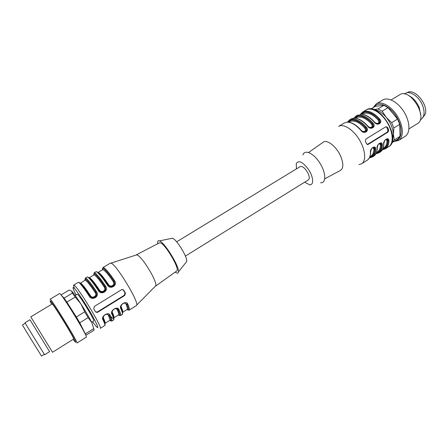 <?xml version="1.0" encoding="UTF-8"?>
<svg xmlns="http://www.w3.org/2000/svg" width="448" height="448" viewBox="0 0 448 448"><rect width="100%" height="100%" fill="white"/><g stroke="black" fill="none" stroke-linecap="round" stroke-linejoin="round"><path stroke-width="0.67" d="M176.641 241.83L300.227 166.572C302.708 166.04 305.329 168.314 308.095 173.393C309.512 176.708 309.618 178.87 308.403 179.878L185.399 256.088M422.626 117.869L425.247 114.173C428.624 104.653 414.154 87.539 407.243 92.691L407.182 92.725M404.326 93.957L405.177 93.442C409.797 90.261 419.188 96.617 422.582 105.47C424.967 112.123 424.469 116.743 421.081 119.33L420.241 119.857M408.654 95.558C413.202 97.821 416.735 101.814 419.244 107.531L420.762 115.276M391.132 99.926L399.784 94.718C409.993 87.416 428.63 117.768 417.502 123.57L408.946 128.929M373.206 107.598L376.208 103.902L382.799 99.954C388.063 96.645 398.048 102.11 404.051 111.966C410.127 121.772 410.486 133.151 405.154 136.349L398.653 140.442L394.229 141.467M376.208 103.902C381.399 100.638 391.334 106.176 397.359 116.071C403.463 125.922 403.911 137.29 398.653 140.442M374.226 106.988C378.112 100.806 389.486 105.375 396.278 116.379C403.2 127.299 402.483 139.77 395.349 140.767M373.99 109.631L378.078 108.886L382.133 111.21L386.243 117.326L391.642 122.702L397.527 119.073L399.722 124.342L393.859 127.977L393.445 134.4L394.268 139.955L400.047 136.326L399.722 124.342M400.047 136.326L398.11 139.026L391.832 142.722M378.078 108.886L383.947 105.347L375.278 106.355L370.966 108.942M383.947 105.347L388.018 107.643L382.133 111.21M397.527 119.073L388.018 107.643M394.268 139.955L392.364 142.638M391.642 122.702L393.859 127.977M374.192 109.704C378.134 110.006 382.15 112.549 386.243 117.326C390.667 122.909 393.07 128.604 393.445 134.4L392.566 139.619M369.701 157.226C373.128 156.083 374.797 153.328 374.702 148.954L373.856 148.949L372.557 147.756M376.264 153.132C379.68 151.928 381.36 149.156 381.304 144.827L380.458 144.816L379.193 143.618M385.806 139.49L387.01 140.717C387.027 144.015 385.935 146.49 383.729 148.137L382.978 148.607M362.393 131.387L364.689 131.992C366.475 131.006 366.766 129.595 365.557 127.758L364.958 128.346C366.106 131.029 365.193 132.003 362.225 131.27M371.056 127.954L371.409 127.882C373.173 126.902 373.458 125.502 372.249 123.676L371.65 124.264C372.826 126.823 371.986 127.82 369.124 127.266M361.838 114.19L362.6 113.736C367.618 111.955 372.848 114.117 378.291 120.215C379.484 122.662 378.7 123.682 375.939 123.273M377.25 147.722L377.082 148.126C377.177 151.71 376.068 154.375 373.744 156.128L372.445 156.951C374.752 155.204 375.861 152.538 375.76 148.954L374.702 148.954L373.481 147.375M375.934 153.787L378.941 152.858C381.293 151.088 382.43 148.406 382.362 144.822L381.304 144.827L380.089 143.231M382.777 149.072C386.182 147.801 387.873 145.018 387.856 140.728L387.01 140.717M382.62 149.391C386.305 148.182 388.119 145.286 388.063 140.717L386.641 139.126M377.748 123.878L378.073 123.805C379.826 122.83 380.094 121.442 378.89 119.627C373.789 113.361 364.762 109.581 361.334 114.162M378.291 120.215L379.702 119.022C374.606 113.478 369.83 110.835 365.383 111.098L362.757 111.961L360.522 114.178M369.561 157.534C373.257 156.453 375.038 153.597 374.909 148.949C374.853 147.734 374.27 147.224 373.167 147.426M376.113 153.446C379.803 152.298 381.606 149.425 381.511 144.816C381.466 143.595 380.901 143.086 379.798 143.282M382.418 149.75L385.386 148.798C387.778 147.006 388.954 144.312 388.909 140.722L388.063 140.717C388.03 139.49 387.47 138.975 386.378 139.171M367.248 144.536L387.363 132.076L387.895 130.077L386.781 127.434L385.991 126.672M365.187 131.942C366.912 131.096 367.102 129.696 365.758 127.742C360.808 122.27 356.21 119.622 351.977 119.795L347.81 122.13M369.186 127.31L371.263 127.915M371.913 127.826C373.621 126.986 373.8 125.597 372.456 123.659C367.5 118.227 362.88 115.612 358.602 115.825L354.418 118.126M375.922 123.267L377.95 123.833M374.702 122.237L374.634 122.164C376.27 123.715 377.586 124.253 378.577 123.766C380.274 122.914 380.442 121.531 379.098 119.61C374.142 114.212 369.499 111.636 365.17 111.882L360.982 114.162M370.608 151.872L370.44 152.286C370.563 155.865 369.488 158.519 367.209 160.25C369.454 158.771 370.586 156.061 370.602 152.113C371.011 149.341 371.874 147.778 373.195 147.414M375.76 148.954C375.81 144.614 369.751 148.389 370.44 152.286M382.362 144.822C382.441 140.476 376.432 144.222 377.082 148.126M388.909 140.722C389.021 136.371 383.057 140.09 383.673 143.998C383.74 147.588 382.592 150.265 380.234 152.046C382.547 150.528 383.751 147.79 383.835 143.83L383.673 143.998M383.841 143.606L383.835 143.83C384.278 141.058 385.134 139.502 386.411 139.16M385.874 126.734L365.842 139.082L365.378 141.114L366.537 143.786L368.155 144.424L388.119 132.037L388.741 130.026L387.621 127.378L385.874 126.734M361.284 130.418L360.965 130.446C363.832 134.73 369.942 130.984 366.358 127.159L365.557 127.758C360.382 121.318 351.338 117.443 348.146 122.142M368.021 126.308L367.702 126.336C370.574 130.598 376.639 126.879 373.061 123.077L372.249 123.676C367.114 117.326 358.081 113.495 354.766 118.132M374.394 122.259C369.298 116.687 364.543 114.016 360.13 114.246L360.226 114.206C364.745 113.926 369.55 116.581 374.634 122.164L374.394 122.259C377.261 126.498 383.275 122.808 379.702 119.022M358.926 164.612L361.609 163.772C366.425 160.905 365.456 149.587 359.218 139.502C353.041 129.377 343.386 123.402 338.649 126.398L344.327 122.998L346.858 122.203C351.17 122.046 355.874 124.796 360.965 130.446M324.766 178.791L340.284 170.514C343.56 168.493 343.683 163.733 340.665 156.234C336.459 146.395 326.648 138.852 322.997 142.369L308.599 152.466M320.589 182.773C326.351 183.333 326.127 172.816 319.838 163.016C313.65 153.138 304.612 149.038 302.954 154.941M304.668 182.19L309.652 184.811C313.908 185.248 313.578 177.33 308.834 169.938C302.91 161.918 298.715 159.813 296.246 163.632L296.475 168.857M25.228 323.238L22.4 324.946L27.082 332.763L41.524 356.082L44.324 354.329M37.458 343.207L24.965 322.79L29.988 319.76L49.582 351.658L44.61 354.771L37.458 343.207M52.528 352.268L30.778 316.854L52.13 304.002C52.422 302.378 75.23 339.511 73.651 339.035L52.528 352.268M73.186 339.326C79.106 347.777 73.825 337.327 63.767 320.975C53.732 304.618 46.799 295.182 51.666 304.282M76.961 343.028C78.999 343.672 50.411 297.13 50.064 299.242L59.517 293.58C60.278 291.234 88.721 337.54 86.285 337.154L76.961 343.028M79.766 322.79L86.038 335.216L94.142 330.12L91.829 322.605L88.105 317.615L79.766 322.79L76.328 316.977L84.706 311.819L80.847 303.867L75.247 297.046L66.881 302.114L76.328 316.977M66.881 302.114L64.081 298.116L72.408 293.098L71.618 291.049L69.121 290.08L61.012 294.946M61.326 295.333L64.081 298.116M75.247 297.046L72.408 293.098M85.585 333.726L93.761 328.597M88.105 317.615L84.706 311.819M91.829 322.605C89.023 317.206 85.361 310.957 80.847 303.867C76.401 296.974 73.321 292.701 71.618 291.049M102.945 292.202C105.566 291.306 106.249 289.47 105 286.692L105.549 286.098C101.192 279.518 97.742 275.167 95.2 273.039L94.259 272.77L96.018 271.718L96.97 271.981C99.529 274.092 102.99 278.432 107.352 285.001L108.55 284.659C110.589 287.862 115.483 284.9 113.316 281.753L113.865 281.159C108.444 272.905 102.11 265.899 102.698 269.662C104.552 269.97 108.091 274.002 113.316 281.753M80.254 283.293L85.12 280.207C86.716 280.683 90.11 284.861 95.312 292.729C97.726 295.702 92.187 299.09 90.451 295.691C85.26 287.79 81.9 283.578 80.377 283.052C81.01 283.108 84.19 287.386 89.914 295.904L89.191 296.072C91.958 301.409 100.234 296.335 96.494 291.62C92.142 284.99 88.749 280.571 86.307 278.37L85.434 278.057L87.203 276.998L88.088 277.301C90.552 279.485 93.957 283.892 98.314 290.511L99.54 290.153C101.578 293.373 106.518 290.382 104.356 287.218L104.905 286.625C99.478 278.303 93.274 271.169 94.013 274.882M120.938 307.261L121.117 305.883M104.838 323.31L105.101 323.31C105.426 322.806 104.866 321.059 103.432 318.074L103.314 316.848M106.249 314.182L109.127 315.14C111.126 319.413 111.373 321.115 109.878 320.258M101.142 279.798L99.898 279.558M99.198 278.65L99.652 278.522M109.85 286.384L111.675 286.574C114.408 285.466 115.142 283.662 113.865 281.159L114.52 280.633C110.152 274.098 106.652 269.808 104.009 267.758L103.006 267.529L102.57 268.727M100.649 291.81L102.648 292.085C105.426 290.976 106.176 289.156 104.905 286.625L105 286.692C99.243 277.822 92.719 270.458 93.89 274.949M95.312 292.729L95.855 292.135C97.132 294.7 96.359 296.537 93.537 297.646C91.93 297.696 90.72 297.114 89.914 295.904L90.451 295.691M91.336 297.265L93.733 297.808C92.921 297.657 92.501 298.726 89.723 295.859C83.675 286.653 79.873 282.139 78.31 282.324L79.134 282.671C81.491 284.934 84.846 289.402 89.191 296.072M75.186 295.467L77.207 294.246C78.058 292.667 95.48 321.031 93.688 321.076L91.689 322.325M125.927 304.002L126.84 304.058C128.677 308.33 128.778 310.128 127.137 309.456C127.646 308.84 127.238 307.026 125.927 304.002M113.736 317.839L112.05 312.866L112.375 312.48C113.758 315.476 114.257 317.251 113.865 317.8L118.507 314.882C118.933 314.311 118.468 312.525 117.113 309.518L118.02 309.574C119.935 313.835 120.114 315.588 118.558 314.843M112.028 311.125L112.101 313.281M103.432 318.074L103.102 318.472L105.101 323.31L109.788 320.365C110.146 319.838 109.62 318.074 108.214 315.084M107.996 284.861C109.049 286.216 110.348 286.832 111.888 286.698M111.978 286.686C114.559 285.79 115.226 283.965 113.966 281.226C108.209 272.412 101.539 265.194 102.564 269.746M98.974 290.366C100.016 291.721 101.31 292.337 102.85 292.214M89.863 295.915C90.894 297.276 92.182 297.898 93.727 297.78M93.822 297.769C96.488 296.878 97.194 295.025 95.945 292.208L96.494 291.62M95.558 311.937L97.423 311.92L124.354 295.215L125.014 292.869L123.094 289.615M127.008 309.54C129.002 310.862 128.979 309.058 126.941 304.136L124.208 303.022M124.135 303.038C121.699 304.041 120.68 305.631 121.072 307.81L121.122 308.218C120.585 305.844 121.621 304.102 124.236 302.999M118.446 314.922C120.355 316.31 120.249 314.552 118.121 309.652L115.366 308.554M115.282 308.571C112.806 309.579 111.776 311.181 112.196 313.365L112.246 313.774C111.709 311.349 112.756 309.602 115.388 308.538M109.805 320.354C111.63 321.804 111.434 320.096 109.222 315.224L106.434 314.143M106.355 314.16C103.83 315.174 102.788 316.775 103.242 318.97L102.95 319.777C104.591 323.204 105.213 325.108 104.821 325.483C105.448 324.996 104.933 322.958 103.286 319.379C102.715 316.96 103.774 315.207 106.462 314.121M107.352 285.001C110.13 290.27 118.25 285.286 114.52 280.633M98.314 290.511C101.086 295.814 109.284 290.786 105.549 286.098M97.754 312.217L124.729 295.478L125.44 293.154L123.816 290.276L122.097 289.486L121.475 289.722L94.382 306.415L93.738 308.846L95.43 311.746L97.059 312.48L97.754 312.217L97.423 311.92M126.84 304.058L127.848 304.186C126.582 300.014 118.541 305.026 120.803 308.599L121.122 308.218C122.646 311.836 123.032 313.925 122.287 314.485C122.814 314.026 122.321 312.066 120.803 308.599M118.02 309.574L119.034 309.708C117.712 305.547 109.592 310.604 111.922 314.16L112.246 313.774C113.831 317.374 114.279 319.435 113.596 319.962C114.055 319.542 113.495 317.61 111.922 314.16M109.127 315.14L110.13 315.28C108.758 311.13 100.565 316.238 102.95 319.777M103.006 267.529L110.382 263.116L111.44 263.306C116.883 265.513 138.365 300.938 136.741 305.01L136.455 305.564L129.181 310.145C129.763 309.652 129.321 307.664 127.848 304.186M136.164 255.03L137.312 254.906C140.907 257.264 145.533 263.368 151.194 273.213C154.594 279.541 156.162 283.685 155.904 285.639L155.322 286.222M159.32 242.883L160.367 242.85C165.39 243.998 180.074 269.097 176.809 270.928L176.624 271.057M157.774 243.69C157.354 241.338 157.858 240.386 159.275 240.828L159.398 240.873C164.578 242.256 179.564 266.655 178.455 271.897C178.254 273.493 177.173 273.549 175.207 272.076M171.175 238.47L172.441 238.213C176.551 239.221 187.684 257.348 186.721 261.47L185.92 262.483M373.856 148.949C373.929 152.236 372.898 154.683 370.77 156.285L369.846 156.867M380.458 144.816C380.503 148.109 379.439 150.573 377.278 152.197L376.438 152.718M364.958 128.346C359.514 122.17 354.351 119.924 349.474 121.61L348.538 122.17M371.65 124.264C366.206 118.126 361.01 115.92 356.059 117.656L355.214 118.166M378.549 152.034L377.255 152.208M367.422 144.446L368.155 144.424M387.363 132.076L388.119 132.037M388.741 130.026L387.895 130.077M386.781 127.434L387.621 127.378M366.111 109.95C378.812 101.024 402.394 139.429 388.696 146.714C393.837 143.634 393.249 132.283 387.111 122.366C381.046 112.409 371.185 106.753 366.111 109.95L362.757 111.961M366.358 127.159C361.267 121.537 356.546 118.821 352.19 119.006L349.636 119.818L347.396 122.13M373.061 123.077C367.965 117.488 363.216 114.811 358.814 115.035L356.222 115.875L353.982 118.138M371.907 127.848C371.146 128.369 369.83 127.831 367.954 126.235C362.869 120.613 358.086 117.925 353.618 118.166L350.958 119.028L353.522 118.21C357.885 118.014 362.611 120.725 367.702 126.336M108.55 284.659C103.331 276.875 99.831 272.81 98.05 272.451L98.028 272.462M99.54 290.153C94.338 282.307 90.905 278.169 89.253 277.726L89.158 277.827M102.855 292.242L102.648 292.085C101.024 292.135 99.814 291.558 99.019 290.354C93.274 281.915 90.02 277.704 89.253 277.726L93.957 274.91C95.676 275.302 99.142 279.406 104.356 287.218M121.24 306.942C122.573 309.949 123.01 311.752 122.55 312.34L122.528 312.351M85.142 280.196C83.821 275.772 90.188 283.276 95.945 292.208L95.855 292.135C90.406 283.718 84.33 276.455 85.254 280.174M121.145 308.14L122.517 312.29M117.947 309.495L116.889 308.179M112.274 313.662C114.772 319.29 114.201 320.146 110.561 316.221M103.314 319.239L104.994 323.96M76.07 294.93C72.985 288.977 72.229 286.602 73.797 287.801C76.53 290.046 87.119 306.113 93.425 317.643C99.585 329.426 99.299 330.809 92.562 321.782M124.354 295.215L124.729 295.478M125.014 292.869L125.44 293.154M123.396 289.996L123.816 290.276M74.693 288.714C73.718 286.524 73.382 285.32 73.685 285.096L74.469 285.466C79.19 288.842 103.079 328.619 100.257 328.356L104.821 325.483M119.414 315.42L120.551 315.577C121.072 315.123 120.562 313.169 119.034 309.708M110.813 320.891L111.843 321.059C112.291 320.65 111.72 318.724 110.13 315.28M372.445 156.951L369.37 157.898M373.744 156.128C376.029 154.633 377.194 151.906 377.25 147.952C377.67 145.186 378.532 143.623 379.831 143.27M380.234 152.046L375.906 153.832M388.696 146.714L385.386 148.798L382.396 149.789M367.366 144.57L367.875 144.553M365.176 131.958C364.162 132.434 362.841 131.897 361.217 130.34C356.132 124.684 351.378 121.957 346.954 122.158L344.327 122.998M357.532 115.086L356.222 115.875M350.958 119.028L349.636 119.818M367.209 160.25L361.609 163.772M111.894 286.726L111.675 286.574C110.034 286.63 108.825 286.054 108.035 284.861C102.278 276.489 98.946 272.35 98.05 272.451L102.71 269.657M120.96 307.401C122.584 311.388 123.116 313.034 122.55 312.34L127.148 309.45M103.029 278.835L103.505 278.404M96.018 271.718C97.815 271.382 101.763 275.744 107.862 284.799C110.146 286.787 111.496 287.431 111.905 286.737M94.259 272.77L93.884 273.857M87.203 276.998C88.883 276.735 92.764 281.17 98.834 290.304C101.634 293.166 102.015 292.096 102.866 292.253M85.434 278.057L85.12 279.054M96.729 312.178L97.065 312.486M129.181 310.145L127.915 309.994M111.843 321.059L113.596 319.962M120.551 315.577L122.287 314.485M73.685 285.096L78.31 282.324M136.942 254.778L111.003 263.11M155.904 285.639L136.741 305.01M159.522 242.782L136.489 254.772M176.809 270.928L155.697 286.048M172.441 238.213L159.398 240.873M186.721 261.47L178.455 271.897"/></g></svg>
